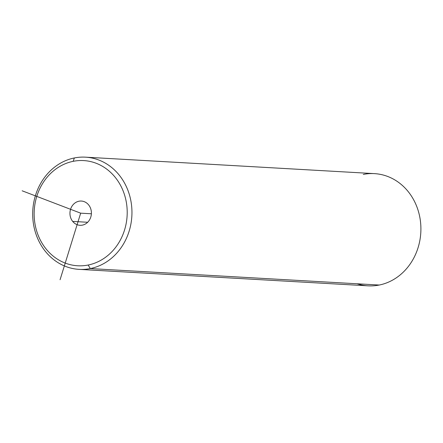 <?xml version="1.0" encoding="UTF-8"?>
<svg xmlns="http://www.w3.org/2000/svg" width="443" height="443" viewBox="0 0 443 443"><rect width="100%" height="100%" fill="white"/><g stroke="black" fill="none" stroke-linecap="round" stroke-linejoin="round"><path stroke-width="0.66" d="M73.189 161.324A52.678 46.515 93.3 0 1 126.604 203.968A52.678 46.515 93.3 0 1 88.163 265.025A52.678 46.515 93.3 0 1 34.748 222.38A52.678 46.515 93.3 0 1 73.189 161.324L74.341 157.963A56.189 49.616 93.3 0 1 131.311 203.448A56.189 49.616 93.3 0 1 90.306 268.574L88.163 265.025A52.678 46.515 -86.7 0 0 126.604 203.968A52.678 46.515 -86.7 0 0 73.189 161.324A52.678 46.515 -86.7 0 0 34.748 222.38A52.678 46.515 -86.7 0 0 88.163 265.025L90.306 268.574A56.189 49.616 93.3 0 1 33.33 223.084A56.189 49.616 93.3 0 1 74.341 157.963L73.189 161.324M88.655 204.926A12.144 10.726 -86.7 0 0 73.505 204.262A12.144 10.726 -86.7 0 0 72.696 221.417A12.144 10.726 -86.7 0 0 87.847 222.087A12.144 10.726 -86.7 0 0 88.655 204.926A12.144 10.726 93.3 0 1 90.328 218.316A12.144 10.726 93.3 0 1 79.984 225.299A12.144 10.726 93.3 0 1 72.696 221.417L87.664 222.27L72.696 221.417A12.144 10.726 93.3 0 1 71.024 208.033A12.144 10.726 93.3 0 1 81.368 201.044A12.144 10.726 93.3 0 1 88.655 204.926M90.306 268.574A56.189 49.616 -86.7 0 0 131.898 209.744A56.189 49.616 -86.7 0 0 85.521 157.165A56.189 49.616 -86.7 0 0 74.341 157.963A56.189 49.616 -86.7 0 0 32.743 216.788A56.189 49.616 -86.7 0 0 79.125 269.366A56.189 49.616 -86.7 0 0 90.306 268.574L379.252 285.037L90.306 268.574M85.521 157.165L374.468 173.634A56.189 49.616 93.3 0 1 420.85 226.212A56.189 49.616 93.3 0 1 379.252 285.037A56.189 49.616 93.3 0 1 368.072 285.835L79.125 269.366M357.058 283.775A56.189 49.616 -86.7 0 0 379.252 285.037A56.189 49.616 -86.7 0 0 420.263 219.916A56.189 49.616 -86.7 0 0 363.288 174.426M22.15 190.8L80.676 213.172L60.076 279.727M80.676 213.172L91.385 213.781"/></g></svg>
